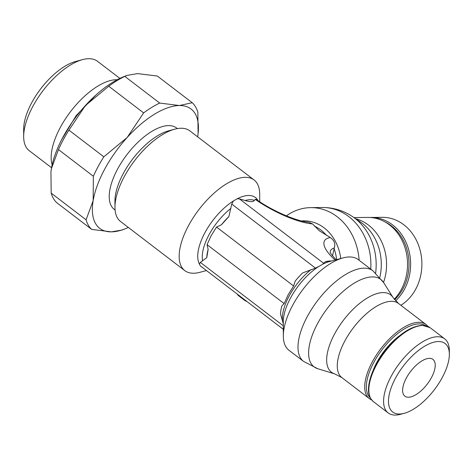 <?xml version="1.0" encoding="UTF-8"?>
<svg xmlns="http://www.w3.org/2000/svg" width="473" height="473" viewBox="0 0 473 473"><rect width="100%" height="100%" fill="white"/><g stroke="black" fill="none" stroke-linecap="round" stroke-linejoin="round"><path stroke-width="0.71" d="M206.459 270.556L199.99 272.294A57.05 25.82 -52.6 0 1 184.783 270.609A57.05 25.82 -52.6 0 1 188.532 225.615A57.05 25.82 -52.6 0 1 254.078 179.965A57.05 25.82 -52.6 0 1 259.695 194.196L259.712 201.717M254.078 179.965L189.874 130.885A57.05 25.82 127.4 0 0 174.667 129.194A57.05 25.82 127.4 0 0 124.334 176.535A57.05 25.82 127.4 0 0 114.963 207.292A57.05 25.82 127.4 0 0 120.58 221.524L184.783 270.609M221.423 224.799A39.49 17.873 -52.6 0 1 228.891 216.563L221.423 224.799L216.545 227.064L211.059 235.873L207.068 244.671L208.15 249.454L206.784 257.625A39.49 17.873 -52.6 0 1 208.15 249.454M283.315 329.309L200.339 265.873L199.411 264.1A43.912 19.878 -52.6 0 1 204.951 232.651A43.912 19.878 -52.6 0 1 233.408 200.96L231.735 204.076L228.891 216.563M335.05 260.055A52.568 15.633 -151.7 0 1 330.373 237.547L319.281 230.777L312.6 223.954L308.573 222.174C297.381 221.518 272.584 211.2 256.242 199.352L255.201 199.352L254.397 200.41C253.357 202.006 250.258 202.042 245.115 200.505L239.439 198.908L237.251 198.761A43.912 19.878 -52.6 0 1 248.609 195.485A43.912 19.878 -52.6 0 1 257.986 200.558M233.408 200.96L237.251 198.761M372.901 270.798L358.244 259.594A57.05 25.82 127.4 0 0 343.031 257.909A57.05 25.82 127.4 0 0 292.698 305.245A57.05 25.82 127.4 0 0 283.333 336.007A57.05 25.82 127.4 0 0 288.95 350.239L303.607 361.443L317.761 368.715A54.986 24.892 127.4 0 1 317.637 323.443A54.986 24.892 127.4 0 1 372.304 276.9A54.986 24.892 127.4 0 1 383.627 282.558L372.901 270.798A57.05 25.82 127.4 0 0 364.074 268.167A57.05 25.82 127.4 0 0 307.361 316.455A57.05 25.82 127.4 0 0 303.607 361.443M283.303 323.68L280.524 314.001A39.49 17.873 127.4 0 1 281.89 305.824L284.143 303.589L288.14 294.797L293.627 285.988L295.164 281.175A39.49 17.873 127.4 0 1 302.631 272.939L315.491 268.108L318.962 266.364A43.912 19.878 127.4 0 0 290.511 298.055A43.912 19.878 127.4 0 0 283.297 321.735L283.333 336.007M343.031 257.909L329.255 261.616A43.912 19.878 127.4 0 0 322.805 264.171L325.253 261.77L331.739 260.948M322.805 264.171L318.962 266.364M286.366 215.854A57.05 47.956 89.4 0 1 310.72 207.629A57.05 47.956 89.4 0 1 337.148 216.717A57.05 47.956 89.4 0 1 359.131 260.274M449.35 354.289L449.338 350.523A46.585 21.09 127.4 0 0 444.756 338.899A46.585 21.09 127.4 0 0 391.23 376.177A46.585 21.09 127.4 0 0 388.167 412.923A46.585 21.09 127.4 0 0 400.584 414.301L404.226 413.319A43.12 19.517 127.4 0 0 442.267 377.537A43.12 19.517 127.4 0 0 449.35 354.289A43.12 19.517 127.4 0 0 429.265 343.812A43.12 19.517 127.4 0 0 395.564 378.039A43.12 19.517 127.4 0 0 404.226 413.319M399.803 335.546A39.88 18.051 127.4 0 0 376.845 362.365A39.88 18.051 127.4 0 0 373.138 370.424M427.823 326.34A46.644 21.114 127.4 0 0 425.954 324.454A46.644 21.114 127.4 0 0 372.363 361.78A46.644 21.114 127.4 0 0 369.295 398.568A46.644 21.114 127.4 0 0 371.607 399.874M425.511 325.601A45.491 20.587 127.4 0 0 373.812 362.401A45.491 20.587 127.4 0 0 370.288 397.834M395.594 300.828A46.585 39.164 89.4 0 0 404.462 289.263A46.585 39.164 89.4 0 0 392.549 224.87A46.585 39.164 89.4 0 0 370.962 217.45L382.231 217.332A46.585 39.164 89.4 0 1 416.955 241.425A46.585 39.164 89.4 0 1 415.732 289.145A46.585 39.164 89.4 0 1 400.873 305.28M353.958 217.574L367.834 217.426A46.644 39.212 89.4 0 1 402.6 241.555A46.644 39.212 89.4 0 1 401.37 289.328A46.644 39.212 89.4 0 1 394.228 299.208M174.667 129.194L168.601 130.826A51.267 23.207 127.4 0 0 123.37 173.372A51.267 23.207 127.4 0 0 114.945 201.013L114.963 207.292M177.369 128.597L176.535 127.964A51.267 23.207 127.4 0 0 117.635 168.985A51.267 23.207 127.4 0 0 114.265 209.421L115.093 210.053M128.337 227.46A75.142 34.009 -52.6 0 1 125.41 228.719A75.142 34.009 -52.6 0 1 111.392 231.859A75.142 34.009 -52.6 0 1 95.599 223.611A75.142 34.009 -52.6 0 1 93.151 200.653L86.08 219.803A80.918 36.628 127.4 0 0 88.333 225.213A80.918 36.628 127.4 0 0 91.685 229.405L56.795 202.728A80.918 36.628 -52.6 0 1 53.437 198.536A80.918 36.628 -52.6 0 1 51.185 193.126L50.936 171.912L51.391 168.725A75.142 34.009 127.4 0 0 50.954 171.8A75.142 34.009 127.4 0 0 50.948 171.853M124.819 76.395L159.708 103.073A80.918 36.628 127.4 0 0 143.632 112.905L108.743 86.234A80.918 36.628 -52.6 0 1 124.819 76.395L126.859 75.444L137.649 73.599L157.349 76.052L192.239 102.724L179.409 105.526A75.142 34.009 -52.6 0 1 195.201 113.774A75.142 34.009 -52.6 0 1 198.081 133.658A75.142 34.009 -52.6 0 1 197.649 136.732A75.142 34.009 -52.6 0 1 197.631 136.815M198.092 133.599L197.85 112.326A80.918 36.628 127.4 0 0 195.597 106.922A80.918 36.628 127.4 0 0 192.239 102.724M51.185 193.126L86.08 219.803M117.203 79.73A56.228 25.453 127.4 0 0 116.293 79.718A56.228 25.453 127.4 0 0 70.11 112.207A56.228 25.453 127.4 0 0 52.16 164.817M119.858 78.394L97.503 61.301A56.228 25.453 127.4 0 0 88.806 58.699A56.228 25.453 127.4 0 0 82.509 59.633A56.228 25.453 127.4 0 0 23.668 136.608A56.228 25.453 127.4 0 0 29.202 150.639L51.563 167.732M429.383 358.351A23.118 10.465 -52.6 0 1 432.961 359.421A23.118 10.465 -52.6 0 1 429.484 380.942A23.118 10.465 -52.6 0 1 408.453 397.225A23.118 10.465 -52.6 0 1 404.876 396.155A23.118 10.465 -52.6 0 1 408.347 374.634A23.118 10.465 -52.6 0 1 429.383 358.351M82.509 59.633L75.467 61.531A49.511 22.408 127.4 0 0 23.65 129.312L23.668 136.608M93.358 176.246L58.463 149.569A80.918 36.628 -52.6 0 1 68.928 130.134L103.824 156.811A80.918 36.628 127.4 0 0 93.358 176.246L93.151 200.653A75.142 34.009 -52.6 0 1 127.166 137.483A75.142 34.009 -52.6 0 1 179.409 105.526L159.708 103.073M143.632 112.905L127.166 137.483L103.824 156.811M91.685 229.405L111.392 231.859L122.182 230.014L125.41 228.719M68.928 130.134L85.4 105.556L108.743 86.234M126.859 75.444L123.624 76.738A75.142 34.009 127.4 0 0 85.4 105.556A75.142 34.009 127.4 0 0 51.391 168.725L58.463 149.569M332.507 255.917L334.293 248.012A42.558 12.653 -151.7 0 0 330.178 252.399M334.293 248.018C335.623 243.636 334.192 240.077 330.006 237.345M293.627 285.988L216.545 227.064M284.143 303.589L207.068 244.671M206.784 257.625L200.339 262.385L199.411 264.1M237.789 294.508L237.7 294.673A1.679 0.497 28.3 0 0 238.274 295.477L244.807 300.473A1.685 0.503 28.3 0 0 246.764 301.366M202.627 260.901A41.358 18.719 -52.6 0 1 209.048 234.709A41.358 18.719 -52.6 0 1 230.925 208.357M245.115 200.505A41.358 18.719 -52.6 0 1 250.164 199.701A41.358 18.719 -52.6 0 1 254.397 200.41M311.057 269.616A41.358 18.719 127.4 0 0 289.18 295.974A41.358 18.719 127.4 0 0 282.765 322.16M331.526 261.007A41.358 18.719 127.4 0 0 330.302 260.966A41.358 18.719 127.4 0 0 325.253 261.77M310.72 207.629L322.332 207.505A57.05 47.956 89.4 0 1 348.767 216.593A57.05 47.956 89.4 0 1 370.755 269.161M301.567 220.944A43.912 36.918 89.4 0 1 324.094 227.838A43.912 36.918 89.4 0 1 340.737 258.524M314.385 226.124A41.358 34.766 89.4 0 1 320.865 230.008A41.358 34.766 89.4 0 1 326.53 235.4M373.428 401.654C367.846 396.404 368.183 390.467 368.822 384.88C370.477 374.309 375.686 363.163 384.46 351.457C397.704 334.967 410.304 326.246 422.271 325.294L430.01 327.629A46.585 21.09 127.4 0 0 422.809 325.477A46.585 21.09 127.4 0 0 376.49 364.908A46.585 21.09 127.4 0 0 373.428 401.654L388.167 412.923M317.761 368.715L334.766 373.912A48.707 22.048 127.4 0 1 334.653 333.82A48.707 22.048 127.4 0 1 383.077 292.592A48.707 22.048 127.4 0 1 393.104 297.6L398.52 303.483A46.644 21.114 127.4 0 0 391.307 301.325A46.644 21.114 127.4 0 0 344.929 340.808A46.644 21.114 127.4 0 0 341.861 377.596L369.295 398.568M384.898 221.867A45.432 38.189 89.4 0 1 391.396 225.852A45.432 38.189 89.4 0 1 403.014 288.642A45.432 38.189 89.4 0 1 394.612 299.699M355.666 218.745A46.644 39.212 89.4 0 1 368.473 225.083A46.644 39.212 89.4 0 1 383.544 282.422M375.633 273.063A54.986 46.224 89.4 0 0 354.833 218.254A54.986 46.224 89.4 0 0 352.893 216.847L360.68 222.18A48.707 40.944 89.4 0 1 362.401 223.422A48.707 40.944 89.4 0 1 379.843 277.397M334.098 248.615A41.358 34.766 89.4 0 1 336.622 259.636M315.491 268.108L231.735 204.076M323.863 263.443L239.439 198.908M255.201 199.352A52.568 15.633 28.3 0 0 312.6 223.954M203.023 267.925A43.912 19.878 -52.6 0 1 201.196 266.53M283.303 325.808L200.339 262.385M238.504 295.051L238.274 295.477M245.038 300.048L244.807 300.473M61.46 140.026L76.088 115.702L95.723 95.209M352.893 216.847C343.658 210.597 333.471 207.481 322.332 207.505M370.962 217.45L370.004 217.474M393.104 297.6L383.627 282.558M334.766 373.912L341.861 377.596M398.52 303.483L425.954 324.454M430.01 327.629L444.756 338.899M336.078 259.783L331.23 254.214L330.107 252.204"/></g></svg>
